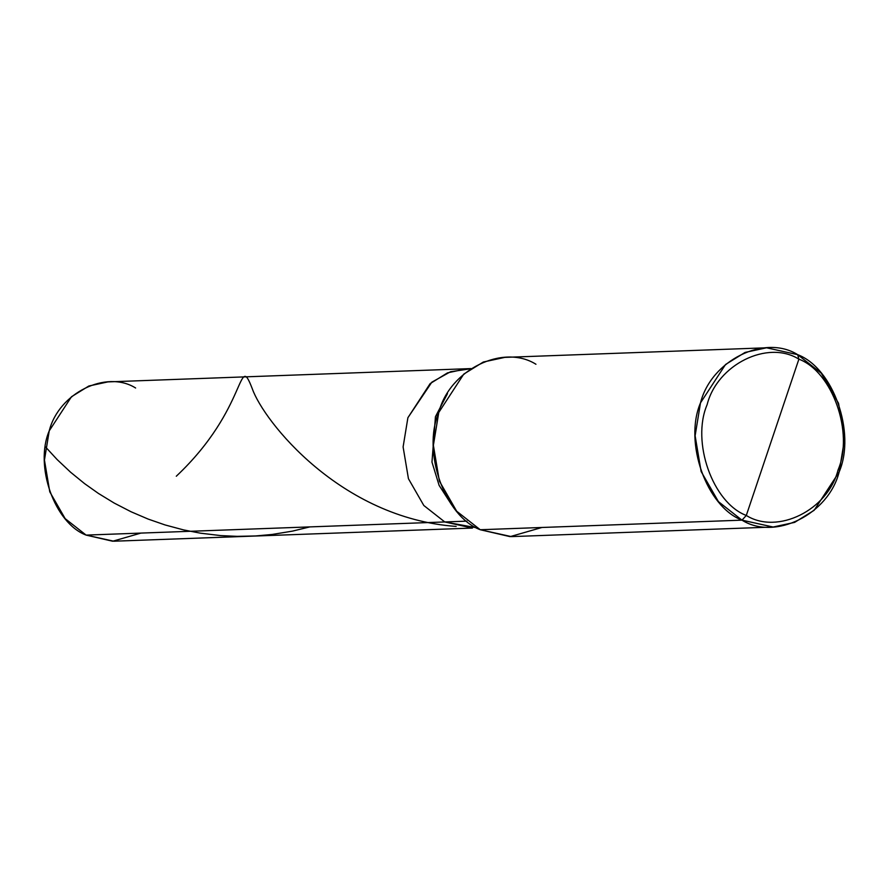 <?xml version="1.0" encoding="UTF-8"?>
<svg xmlns="http://www.w3.org/2000/svg" width="889" height="889" viewBox="0 0 889 889"><rect width="100%" height="100%" fill="white"/><g stroke="black" fill="none" stroke-linecap="round" stroke-linejoin="round"><path stroke-width="1.33" d="M472.437 528.066L113.781 541.212L86.111 535.1L444.767 521.954L423.82 505.497L408.44 478.715L403.106 446.945L407.895 417.719L431.854 382.159L450.556 371.735L470.737 368.757L450.556 371.735L431.854 382.159L407.895 417.719L403.106 446.945L408.44 478.715L423.82 505.497L444.767 521.954L472.437 528.066L444.767 521.954L86.111 535.1L112.659 541.234L140.929 533.089M476.56 527.766L444.767 521.954L476.56 527.766M135.617 388.004C106.224 369.524 58.73 393.094 49.228 430.854C34.238 465.869 54.518 523.199 86.111 535.1L65.164 518.631L49.784 491.85L44.45 460.08L49.228 430.854L71.476 396.75L88.833 386.015L107.947 381.892L466.603 368.746L447.5 372.869L430.132 383.615L407.895 417.719L403.106 446.945L408.44 478.715L423.82 505.497L444.767 521.954L466.925 521.143L444.767 521.954L423.82 505.497L408.44 478.715L403.106 446.945L407.895 417.719L430.132 383.615L447.5 372.869L466.603 368.746L470.981 368.591M773.119 527.021L511.375 536.612L480.249 529.733L741.993 520.154C706.444 506.763 683.63 442.266 700.499 402.873C711.178 360.389 764.618 333.886 797.677 354.667L798.889 359.156C767.663 339.531 717.19 364.568 707.111 404.695C691.175 441.9 712.722 502.807 746.293 515.453C712.722 502.807 691.175 441.9 707.111 404.695C717.19 364.568 767.663 339.531 798.889 359.156L746.293 515.453C777.508 535.078 827.992 510.042 838.071 469.914C854.007 432.71 832.46 371.802 798.889 359.156L797.677 354.667C833.226 368.046 856.04 432.543 839.172 471.937C828.492 514.42 775.052 540.934 741.993 520.154L773.119 527.021L794.61 522.388L814.146 510.297L839.172 471.937L844.55 439.055L838.549 403.317L821.247 373.18L797.677 354.667L766.551 347.788L745.06 352.433L725.524 364.512L700.499 402.873L695.12 435.754L701.121 471.492L718.423 501.629L741.993 520.154L746.293 515.453L798.889 359.156C832.46 371.802 854.007 432.71 838.071 469.914C827.992 510.042 777.508 535.078 746.293 515.453L741.993 520.154L480.249 529.733L510.108 536.645L541.923 527.477M447.5 393.571L435.443 416.708L431.976 462.113L439.11 485.372L451.568 504.708L439.11 485.372L431.976 462.113L435.443 416.708L447.5 393.571M535.945 364.257C502.885 343.465 449.434 369.98 438.766 412.463C421.886 451.856 444.7 516.353 480.249 529.733L456.679 511.219L439.377 481.082L433.376 445.345L438.766 412.463L463.78 374.102L483.316 362.023L504.808 357.378L766.551 347.788M45.428 446.867L57.118 459.546L70.642 472.27L84.566 483.616L98.401 493.417L114.192 503.063L131.116 511.786L148.152 519.076L165.032 524.932L183.49 529.888L200.447 533.178L220.783 535.6L237.219 536.356L255.754 535.945L272.156 534.456L292.403 531.133L309.85 526.899M176.3 476.226C248.631 408.04 237.441 350.199 252.276 388.726C263.677 421.197 340.443 518.198 456.168 526.421"/></g></svg>
